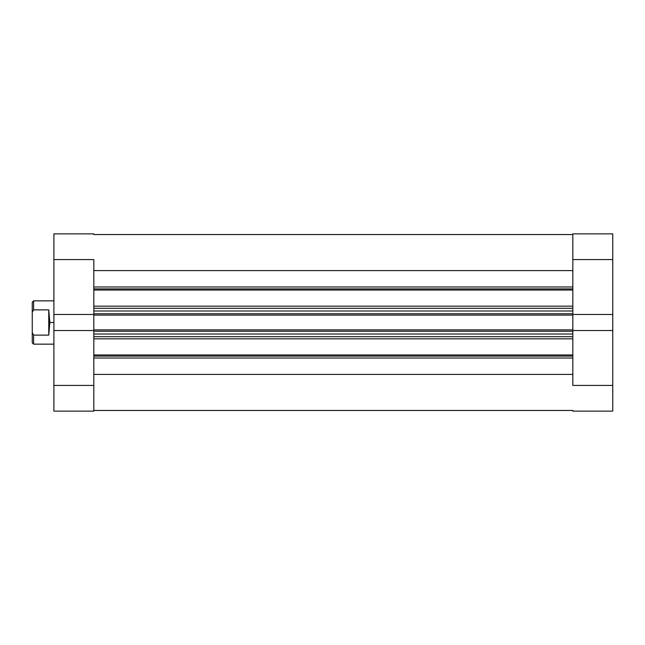 <?xml version="1.0" encoding="UTF-8"?>
<svg xmlns="http://www.w3.org/2000/svg" width="645" height="645" viewBox="0 0 645 645"><rect width="100%" height="100%" fill="white"/><g stroke="black" fill="none" stroke-linecap="round" stroke-linejoin="round"><path stroke-width="0.97" d="M572.833 259.58L612.75 259.58L612.75 314.462L572.833 314.462L572.833 259.58L572.833 314.462L612.75 314.462L612.75 233.869L572.833 233.869L572.833 259.58L612.75 259.58L612.75 233.869L572.833 233.869L572.833 259.58M612.75 411.131L572.833 411.131L612.75 411.131L612.75 314.462L612.75 385.42L572.833 385.42L572.833 330.538L572.833 385.42L612.75 385.42L612.75 411.131M572.833 330.538L612.75 330.538L572.833 330.538L572.833 329.877L572.833 330.708M93.815 385.42L53.898 385.42L53.898 330.538L93.815 330.538L93.815 385.42L93.815 330.538L53.898 330.538L53.898 411.131L93.815 411.131L93.815 385.42L53.898 385.42L53.898 411.131L93.815 411.131L93.815 385.42M53.898 233.869L93.815 233.869L53.898 233.869L53.898 330.538L53.898 259.58L93.815 259.58L93.815 314.462L93.815 259.58L53.898 259.58L53.898 233.869M93.815 314.462L53.898 314.462L93.815 314.462L93.815 330.708M53.898 300.852L33.605 300.852L32.25 302.207L32.25 312.373L33.605 309.882L33.605 300.852L33.605 309.882L48.762 309.882L49.842 322.5L53.898 322.5L49.842 322.5L48.762 335.118L33.605 335.118L33.605 344.148L33.605 335.118L32.25 332.627L32.25 342.793L33.605 344.148L53.898 344.148M32.25 302.207L32.25 342.793M33.605 335.118L48.762 335.118L48.762 309.882L33.605 309.882L32.25 312.373L32.25 332.627L33.605 335.118M48.762 335.118L49.842 322.5L48.762 309.882L48.762 335.118M572.833 288.896L93.815 288.896L572.833 288.896M93.815 286.977L572.833 286.977L93.815 286.977M572.833 356.105L93.815 356.105L572.833 356.105M93.815 354.952L572.833 354.952L93.815 354.952M572.833 290.048L93.815 290.048L572.833 290.048M93.815 306.165L572.833 306.165L93.815 306.165M572.833 338.835L93.815 338.835L572.833 338.835M93.815 314.292L93.815 315.123L572.833 315.123L572.833 329.877L93.815 329.877L572.833 329.877L572.833 315.123L93.815 315.123L93.815 330.538M93.815 270.586L572.833 270.586L93.815 270.586M572.833 374.414L93.815 374.414L572.833 374.414M93.815 358.023L572.833 358.023L93.815 358.023M93.815 336.706L572.833 336.706L93.815 336.706M572.833 334.005L93.815 334.005L572.833 334.005M93.815 331.232L572.833 331.232L93.815 331.232M93.815 308.294L572.833 308.294L93.815 308.294M93.815 313.768L572.833 313.768L93.815 313.768M572.833 310.995L93.815 310.995L572.833 310.995M93.815 234.546L572.833 234.546M93.815 410.454L572.833 410.454"/></g></svg>
